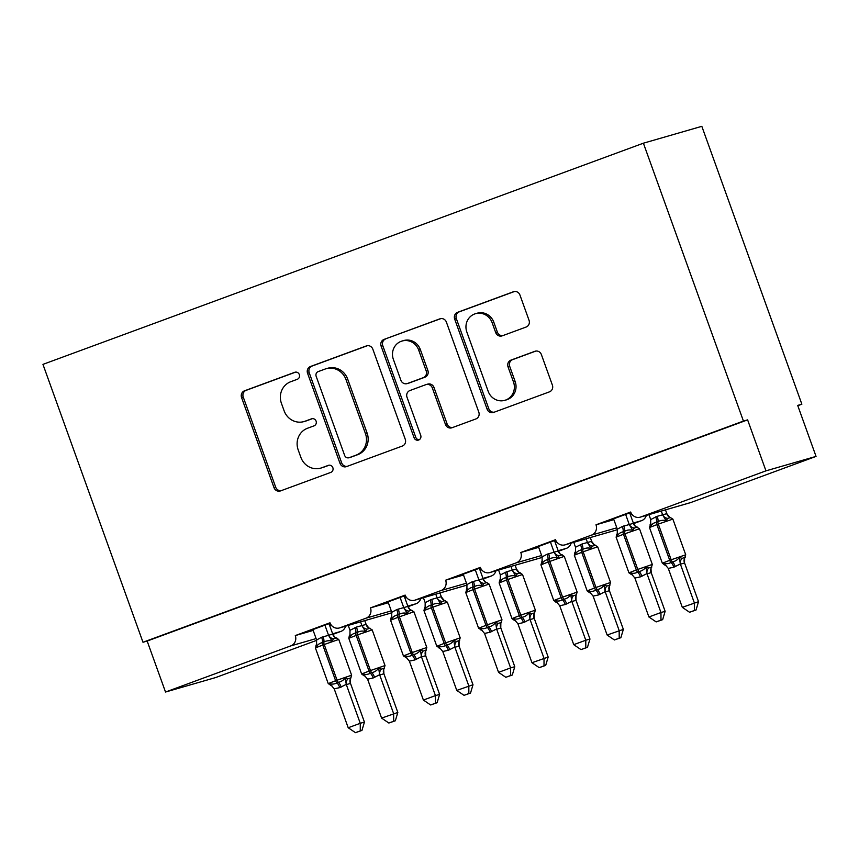 <?xml version="1.0" encoding="UTF-8"?>
<svg xmlns="http://www.w3.org/2000/svg" width="859" height="859" viewBox="0 0 859 859"><rect width="100%" height="100%" fill="white"/><g stroke="black" fill="none" stroke-linecap="round" stroke-linejoin="round"><path stroke-width="1.29" d="M299.329 374.588A3.726 3.533 -106.1 0 0 294.766 372.301L244.504 390.813A5.315 5.036 -106.1 0 0 241.572 397.556L274.01 487.644A5.315 5.036 -106.1 0 0 280.539 490.908L330.801 472.396A3.726 3.533 -106.1 0 0 332.852 467.672A3.726 3.533 -106.1 0 0 328.278 465.385L321.771 467.779A17.03 16.128 -106.1 0 1 320.729 468.123A17.03 16.128 -106.1 0 1 300.865 457.342L298.17 449.837A17.03 16.128 -106.1 0 1 307.533 428.244L314.04 425.849A3.726 3.533 -106.1 0 0 316.091 421.125A3.726 3.533 -106.1 0 0 311.516 418.848L305.009 421.243A17.03 16.128 -106.1 0 1 303.968 421.586A17.03 16.128 -106.1 0 1 284.114 410.795L281.408 403.29A17.03 16.128 -106.1 0 1 290.782 381.707L297.278 379.302A3.726 3.533 -106.1 0 0 299.329 374.588M526.116 327.043A5.315 5.036 -106.1 0 0 529.037 320.289L519.942 295.024A5.315 5.036 -106.1 0 0 513.414 291.759L457.6 312.322A5.315 5.036 -106.1 0 0 454.669 319.065L487.096 409.152A5.315 5.036 -106.1 0 0 493.635 412.406L549.449 391.854A5.315 5.036 -106.1 0 0 552.38 385.1L541.385 354.574A5.315 5.036 -106.1 0 0 534.856 351.31L510.965 360.114A5.315 5.036 -106.1 0 0 508.034 366.857L513.489 381.997A14.227 13.476 -106.1 0 1 504.781 400.337A14.227 13.476 -106.1 0 1 488.18 391.317L466.834 332.014A14.227 13.476 -106.1 0 1 475.532 313.685A14.227 13.476 -106.1 0 1 492.132 322.694L495.697 332.573A5.315 5.036 -106.1 0 0 502.225 335.837L526.116 327.043M142.991 642.253L743.432 421.071L643.391 143.195L42.95 364.377L142.991 642.253L147.168 641.05L165.519 692.032L290.814 645.882A8.128 7.699 -106.1 0 0 295.292 635.574L329.985 622.786A8.128 7.699 73.9 0 0 339.971 627.779L365.988 618.19A8.128 7.699 -106.1 0 0 370.465 607.882L405.158 595.094A8.128 7.699 73.9 0 0 415.144 600.087L441.161 590.498A8.128 7.699 -106.1 0 0 445.638 580.19L480.331 567.402A8.128 7.699 73.9 0 0 490.317 572.395L516.345 562.806A8.128 7.699 -106.1 0 0 520.812 552.498L555.515 539.71A8.128 7.699 73.9 0 0 565.49 544.703L591.518 535.114A8.128 7.699 -106.1 0 0 595.996 524.806L630.689 512.018A8.128 7.699 73.9 0 0 640.674 517.011L765.96 470.85L816.05 456.397L797.689 405.405L801.866 404.202L797.796 405.695M372.838 349.205A5.315 5.036 -106.1 0 0 366.299 345.952L310.486 366.503A5.315 5.036 -106.1 0 0 307.565 373.257L339.992 463.334A5.315 5.036 -106.1 0 0 346.521 466.598L402.345 446.036A5.315 5.036 -106.1 0 0 405.265 439.293L372.838 349.205M384.037 339.412L439.862 318.85A5.315 5.036 -106.1 0 1 446.39 322.114L478.817 412.202A5.315 5.036 -106.1 0 1 475.897 418.945L452.006 427.739A5.315 5.036 -106.1 0 1 445.477 424.486L432.324 387.946A5.315 5.036 -106.1 0 0 425.785 384.682L409.947 390.523A5.315 5.036 -106.1 0 0 407.016 397.266L420.706 435.309A3.726 3.533 -106.1 0 1 418.43 440.098A3.726 3.533 -106.1 0 1 414.081 437.746L381.117 346.156A5.315 5.036 -106.1 0 1 384.037 339.412L440.914 318.592M631.655 513.929L630.216 514.348M613.874 519.641L606.594 521.746L613.691 519.126M632.009 514.401L630.409 514.863M606.594 521.746L595.996 524.806M602.256 522.991L630.86 512.458M556.482 541.621L555.043 542.04M538.7 547.333L531.42 549.438L538.507 546.818M556.836 542.093L555.225 542.555M531.42 549.438L520.812 552.498M527.072 550.683L555.687 540.15M481.308 569.313L479.87 569.732M463.516 575.025L456.247 577.13L463.334 574.51M481.652 569.785L480.052 570.247M456.247 577.13L445.638 580.19M451.898 578.375L480.503 567.842M406.135 597.005L404.686 597.424M388.343 602.717L381.063 604.822L388.161 602.202M406.479 597.477L404.879 597.939M381.063 604.822L370.465 607.882M376.725 606.067L405.33 595.534M330.951 624.697L329.512 625.116M313.17 630.409L305.89 632.514L312.987 629.894M331.306 625.169L329.706 625.631M305.89 632.514L295.292 635.574M301.552 633.759L330.157 623.226M816.05 456.397L690.754 502.547A8.128 7.699 73.9 0 1 690.26 502.708L640.17 517.172M633.566 523.614L641.609 520.651A8.128 7.699 -106.1 0 0 646.301 515.4M617.406 529.563L615.581 530.239A8.128 7.699 73.9 0 1 615.087 530.4L564.997 544.864M558.382 551.306L566.425 548.343A8.128 7.699 -106.1 0 0 571.128 543.092M542.233 557.255L540.408 557.931A8.128 7.699 73.9 0 1 539.903 558.092L489.823 572.556M483.209 578.998L491.251 576.035A8.128 7.699 -106.1 0 0 495.954 570.784M467.06 584.947L465.234 585.623A8.128 7.699 73.9 0 1 464.73 585.784L414.639 600.248M408.036 606.69L416.078 603.727A8.128 7.699 -106.1 0 0 420.77 598.476M391.887 612.639L390.05 613.315A8.128 7.699 73.9 0 1 389.557 613.476L339.466 627.94M332.863 634.382L340.905 631.419A8.128 7.699 -106.1 0 0 345.597 626.168M316.713 640.331L215.609 677.568L165.519 692.032M743.432 421.071L747.609 419.868L765.96 470.85M747.609 419.868L147.168 641.05M643.391 143.195L701.824 126.327L801.866 404.202M303.968 421.586L305.643 421.103A17.03 16.128 -106.1 0 0 306.684 420.76L305.009 421.243M312.408 418.644L306.684 420.76M320.729 468.123L322.393 467.64A17.03 16.128 -106.1 0 0 323.435 467.296L321.771 467.779M329.169 465.191L323.435 467.296M295.657 372.108L246.168 390.33A5.315 5.036 -106.1 0 0 243.247 397.083L275.675 487.16A5.315 5.036 -106.1 0 0 281.151 490.682M367.362 345.694L312.161 366.02A5.315 5.036 -106.1 0 0 309.229 372.774L341.667 462.851A5.315 5.036 -106.1 0 0 347.133 466.373M318.217 371.593A3.726 3.533 -106.1 0 0 316.166 376.317L344.631 455.388A3.726 3.533 -106.1 0 0 349.205 457.675L356.066 455.152A17.03 16.128 -106.1 0 0 365.429 433.559L345.973 379.506A17.03 16.128 -106.1 0 0 326.119 368.726A17.03 16.128 -106.1 0 0 325.078 369.069L318.217 371.593M348.979 457.75L350.644 457.267A3.726 3.533 -106.1 0 0 350.869 457.192L349.205 457.675M326.119 368.726L327.784 368.243A17.03 16.128 -106.1 0 1 347.648 379.023L367.104 433.076A17.03 16.128 -106.1 0 1 357.731 454.669L350.869 457.192M426.118 384.574L427.782 384.102A5.315 5.036 -106.1 0 1 433.988 387.463L447.142 424.002A5.315 5.036 -106.1 0 0 452.618 427.524M385.712 338.929A5.315 5.036 -106.1 0 0 382.781 345.683L415.756 437.263A3.726 3.533 -106.1 0 0 419.235 439.754M418.677 350.043A14.227 13.476 -106.1 0 0 402.076 341.023A14.227 13.476 -106.1 0 0 393.368 359.363L400.885 380.258A5.315 5.036 -106.1 0 0 407.424 383.511L423.262 377.681A5.315 5.036 -106.1 0 0 426.193 370.938L418.677 350.043L420.341 349.559A14.227 13.476 -106.1 0 0 403.741 340.54L402.076 341.023M407.091 383.619L408.766 383.146A5.315 5.036 -106.1 0 0 409.088 383.039L407.424 383.511M420.341 349.559L427.868 370.454A5.315 5.036 -106.1 0 1 424.937 377.198L409.088 383.039M475.532 313.685L477.207 313.202A14.227 13.476 -106.1 0 1 493.807 322.211L497.361 332.1A5.315 5.036 -106.1 0 0 502.837 335.611M504.781 400.337L506.456 399.854A14.227 13.476 -106.1 0 0 515.153 381.514L513.489 381.997M535.909 351.052L512.63 359.631A5.315 5.036 -106.1 0 0 509.709 366.374L515.153 381.514M514.477 291.502L459.264 311.838A5.315 5.036 -106.1 0 0 456.333 318.582L488.771 408.669A5.315 5.036 -106.1 0 0 494.236 412.191M336.696 637.883L333.56 638.795L332.068 641.115C329.255 640.363 326.527 640.674 323.864 642.06L322.415 642.596C319.602 643.219 317.637 644.637 316.531 646.838L315.94 645.281L316.724 644.83M331.295 685.31L330.339 685.246L329.738 683.528C331.971 684.451 334.366 684.236 336.921 682.873L338.371 682.336C341.281 681.681 343.589 680.167 345.275 677.805L347.949 678.76L351.084 677.858M360.275 730.902L355.465 732.673L361.95 730.418L360.275 730.902L360.254 723.299L348.206 727.745L334.194 688.821L339.767 687.619L346.252 684.376L360.254 723.299L364.431 722.097L350.504 683.399L346.327 684.612M331.907 685.804A5.959 5.347 -63.3 0 0 331.703 685.697L328.245 683.624L335.622 680.715L351.621 675.195L350.493 678.739A5.959 5.422 -152.5 0 0 350.493 678.75L350.504 683.399M324.917 625.159L328.567 635.295L332.701 634.071L334.355 636.573M328.986 623.655L332.744 634.092M312.869 629.593L316.606 639.966L321.642 637.26L328.567 635.295M316.531 646.838L316.606 639.966M328.664 635.52L332.068 641.115M329.738 683.528L334.194 688.821M345.275 677.805L346.252 684.376M348.206 727.745L355.465 732.673M361.95 730.418L364.431 722.097M370.079 628.24L366.954 629.153L365.462 631.472C362.648 630.721 359.91 631.032 357.258 632.428A2.706 0.87 69.8 0 0 357.612 634.855L348.797 638.291L361.639 673.982L369.016 671.072L356.163 635.381A2.706 0.87 -110.2 0 1 355.809 632.954C352.995 633.577 351.03 634.994 349.924 637.195L349.398 635.477L348.797 638.291M361.639 673.982L364.044 675.775L363.132 673.885C365.365 674.809 367.759 674.594 370.315 673.231L371.754 672.694C374.674 672.039 376.983 670.525 378.669 668.162L381.342 669.118L384.478 668.216M393.669 721.259L388.859 723.031L395.344 720.776L393.669 721.259L393.647 713.657L379.635 674.734L373.16 677.976L367.588 679.179L381.6 718.103L397.824 712.455L383.898 673.767L379.721 674.97M383.683 669.655L383.898 673.767M348.228 625.406L350 630.323L356.474 627.081L366.095 624.429L368.715 627.8A5.959 5.347 116.7 0 1 366.095 624.429M360.587 621.841L361.961 625.653M364.764 620.638L366.138 624.45M365.462 631.472L362.047 625.878M350 630.323L349.924 637.195M379.635 674.734L378.669 668.162M367.588 679.179L363.132 673.885M397.824 712.455L395.344 720.776M388.859 723.031L381.6 718.103M445.263 600.559L442.127 601.461L440.635 603.78C437.822 603.029 435.094 603.34 432.431 604.736A2.706 0.87 69.8 0 0 432.786 607.163L423.97 610.599L436.823 646.29L444.189 643.38L431.347 607.689A2.706 0.87 -110.2 0 1 430.993 605.262C428.169 605.885 426.214 607.302 425.098 609.503L424.571 607.785L423.97 610.599M439.217 648.094L438.305 646.193C440.538 647.117 442.933 646.902 445.488 645.538L446.938 645.002C449.858 644.347 452.156 642.833 453.853 640.47L456.516 641.426L459.651 640.524M468.842 693.567L464.032 695.339L470.517 693.084L468.842 693.567L468.821 685.965L454.819 647.042L448.334 650.284L442.761 651.487L456.773 690.411L472.998 684.763L459.071 646.075L454.894 647.278M459.05 646.108A5.959 5.422 27.5 0 1 459.06 641.415L459.071 646.075M423.412 597.714L425.173 602.631L431.647 599.389L441.268 596.737L443.888 600.108A5.959 5.347 116.7 0 1 443.888 600.108A5.959 5.347 116.7 0 1 441.268 596.737M435.771 594.149L437.145 597.961M439.937 592.946L441.311 596.758M440.635 603.78L437.231 598.186M425.173 602.631L425.098 609.503M454.819 647.042L453.853 640.47M442.761 651.487L438.305 646.193M472.998 684.763L470.517 693.084M464.032 695.339L456.773 690.411M520.436 572.867L517.301 573.769L515.819 576.088C513.006 575.337 510.267 575.648 507.605 577.044A2.706 0.87 69.8 0 0 507.97 579.471L499.143 582.907L511.996 618.598L519.373 615.688L506.52 579.997A2.706 0.87 -110.2 0 1 506.166 577.57C503.353 578.193 501.388 579.61 500.271 581.811L499.745 580.093L499.143 582.907M511.996 618.598L514.391 620.391L513.478 618.501C515.722 619.425 518.117 619.21 520.661 617.846L522.111 617.31C525.032 616.655 527.329 615.141 529.026 612.778L531.689 613.734L534.824 612.832M544.026 665.875L539.205 667.647L545.69 665.392L544.026 665.875L544.005 658.273L529.992 619.35L523.507 622.592L517.934 623.795L531.957 662.719L548.171 657.071L534.244 618.383L530.067 619.586M534.223 618.426A5.959 5.422 27.5 0 1 534.234 613.723L534.244 618.383M498.585 570.022L500.346 574.939L506.831 571.697L516.442 569.045L519.061 572.416A5.959 5.347 116.7 0 1 519.061 572.416A5.959 5.347 116.7 0 1 516.442 569.045M510.944 566.457L512.318 570.269M515.121 565.254L516.484 569.066M515.819 576.088L512.404 570.494M500.346 574.939L500.271 581.811M529.992 619.35L529.026 612.778M517.934 623.795L513.478 618.501M548.171 657.071L545.69 665.392M539.205 667.647L531.957 662.719M595.609 545.175L592.474 546.077L590.992 548.396C588.179 547.645 585.441 547.956 582.789 549.352A2.706 0.87 69.8 0 0 583.143 551.779L574.317 555.215L587.169 590.906L594.546 587.996L581.693 552.305A2.706 0.87 -110.2 0 1 581.339 549.878C578.526 550.512 576.561 551.918 575.444 554.119L574.918 552.401L574.317 555.215M589.253 592.527A5.959 5.347 116.7 0 1 590.616 592.978L589.253 592.527L588.651 590.809C590.895 591.733 593.29 591.518 595.835 590.154L597.284 589.618C600.205 588.963 602.513 587.449 604.199 585.086L606.873 586.042L609.997 585.14M619.199 638.183L614.389 639.955L620.864 637.7L619.199 638.183L619.178 630.581L605.166 591.658L598.691 594.9L593.107 596.103L607.13 635.026L623.355 629.379L609.418 590.691L605.241 591.894M609.396 590.734A5.959 5.422 27.5 0 1 609.407 586.031L609.418 590.691M573.758 542.33L575.519 547.247L582.005 544.005L591.615 541.353L594.245 544.724A5.959 5.347 116.7 0 1 591.615 541.353M586.117 538.765L587.492 542.577M590.294 537.562L591.668 541.374M590.992 548.396L587.577 542.802M575.519 547.247L575.444 554.119M605.166 591.658L604.199 585.086M593.107 596.103L588.651 590.809M623.355 629.379L620.864 637.7M614.389 639.955L607.13 635.026M670.782 517.483L667.658 518.385L666.165 520.704C663.352 519.953 660.614 520.264 657.962 521.66A2.706 0.87 69.8 0 0 658.316 524.087L649.49 527.523L662.343 563.214L669.719 560.304L656.867 524.613A2.706 0.87 -110.2 0 1 656.512 522.186C653.699 522.82 651.734 524.226 650.617 526.427L650.091 524.709M662.343 563.214L664.748 565.007L663.835 563.117C666.069 564.041 668.463 563.826 671.019 562.462L672.457 561.936C675.378 561.271 677.687 559.757 679.372 557.394L682.046 558.35L685.171 557.448M694.373 610.491L689.562 612.263L696.037 610.008L694.373 610.491L694.351 602.889L680.339 563.966L673.864 567.208L668.291 568.411L682.304 607.334L698.528 601.687L684.591 562.999L680.425 564.202M684.516 562.763L684.591 562.999A5.959 5.422 27.5 0 1 684.58 558.339A5.959 5.422 27.5 0 1 684.58 558.329L684.516 562.763M648.932 514.638L650.703 519.555L657.178 516.313L666.799 513.661L669.419 517.032A5.959 5.347 116.7 0 1 666.799 513.661M661.29 511.073L662.665 514.885A5.959 5.422 27.5 0 0 667.658 518.385M665.467 509.87L666.842 513.682M666.165 520.704L662.751 515.11M650.703 519.555L650.617 526.427M680.339 563.966L679.372 557.394M668.291 568.411L663.835 563.117M698.528 601.687L696.037 610.008M689.562 612.263L682.304 607.334M411.869 610.191L408.734 611.103L407.252 613.423C404.428 612.671 401.701 612.982 399.038 614.378L397.599 614.904C394.786 615.527 392.821 616.945 391.704 619.146L391.124 617.589L391.897 617.138M406.468 657.618L405.512 657.554L404.911 655.836C407.155 656.759 409.55 656.544 412.095 655.181L413.544 654.644C416.465 653.989 418.762 652.475 420.459 650.113L423.122 651.068L426.257 650.166M435.459 703.21L430.638 704.981L437.124 702.726L435.459 703.21L435.438 695.607L423.39 700.053L409.367 661.129L414.94 659.927L421.425 656.684L435.438 695.607L439.604 694.405L425.677 655.707L421.501 656.92M407.08 658.112A5.959 5.347 -63.3 0 0 406.876 658.005L403.429 655.932L410.806 653.023L426.805 647.503L425.667 651.047A5.959 5.422 -152.5 0 0 425.667 651.058L425.677 655.707M400.101 597.467L403.751 607.603L407.875 606.379L409.528 608.881M404.17 595.963L407.918 606.4M388.053 601.901L391.779 612.274L396.815 609.568L403.751 607.603M391.704 619.146L391.779 612.274M403.837 607.828L407.252 613.423M404.911 655.836L409.367 661.129M420.459 650.113L421.425 656.684M423.39 700.053L430.638 704.981M437.124 702.726L439.604 694.405M487.042 582.499L483.907 583.411L482.425 585.731C479.612 584.979 476.874 585.29 474.222 586.686L472.772 587.212C469.959 587.835 467.994 589.253 466.877 591.454L466.297 589.897L467.071 589.446M481.652 629.926L480.686 629.862L480.084 628.144C482.328 629.067 484.723 628.852 487.268 627.489L488.717 626.952C491.638 626.297 493.946 624.783 495.632 622.421L498.295 623.376L501.431 622.474M510.633 675.518L505.822 677.289L512.297 675.034L510.633 675.518L510.611 667.915L498.564 672.361L484.54 633.437L490.124 632.235L496.599 628.992L510.611 667.915L514.777 666.713L500.851 628.015L496.674 629.228M500.776 627.789L500.851 628.015A5.959 5.422 -152.5 0 1 500.84 623.366A5.959 5.422 -152.5 0 0 500.84 623.366L500.776 627.789M475.274 569.775L478.925 579.911L483.048 578.687L484.701 581.189M479.343 568.271L483.102 578.708M463.226 574.209L466.952 584.582L471.988 581.876L478.925 579.911M466.877 591.454L466.952 584.582M479.011 580.136L482.425 585.731M480.084 628.144L484.54 633.437M495.632 622.421L496.599 628.992M498.564 672.361L505.822 677.289M512.297 675.034L514.777 666.713M562.216 554.807L559.091 555.719L557.598 558.039C554.785 557.287 552.047 557.598 549.395 558.994L547.945 559.52C545.132 560.143 543.167 561.561 542.05 563.762L541.471 562.205L542.254 561.754M556.825 602.234L555.859 602.17L555.268 600.452C557.502 601.375 559.896 601.16 562.452 599.797L563.891 599.26C566.811 598.605 569.12 597.091 570.806 594.729L573.479 595.684L576.604 594.782M585.806 647.826L580.995 649.597L587.47 647.342L585.806 647.826L585.784 640.223L573.737 644.669L559.724 605.745L565.297 604.543L571.772 601.3L585.784 640.223L589.961 639.021L576.024 600.323L571.858 601.536M557.427 602.728A5.959 5.347 -63.3 0 0 557.233 602.621L553.776 600.548L561.152 597.639L577.151 592.119L576.013 595.663A5.959 5.422 -152.5 0 0 576.013 595.674L576.024 600.323M550.447 542.083L554.098 552.219L558.232 550.995L559.885 553.497M554.517 540.579L558.275 551.016M538.4 546.517L542.126 556.89L547.162 554.184L554.098 552.219M542.05 563.762L542.126 556.89M554.184 552.444L557.598 558.039M555.268 600.452L559.724 605.745M570.806 594.729L571.772 601.3M573.737 644.669L580.995 649.597M587.47 647.342L589.961 639.021M637.389 527.115L634.264 528.027L632.772 530.347C629.958 529.595 627.22 529.906 624.568 531.302L623.119 531.828C620.305 532.451 618.34 533.868 617.234 536.07L616.644 534.513L617.428 534.062M631.999 574.542L631.032 574.478L630.442 572.76C632.675 573.683 635.069 573.468 637.625 572.105L639.064 571.568C641.984 570.913 644.293 569.399 645.979 567.037L648.652 567.992L651.788 567.09M660.979 620.134L656.169 621.905L662.654 619.65L660.979 620.134L660.958 612.531L648.91 616.977L634.898 578.053L640.47 576.851L646.956 573.608L660.958 612.531L665.134 611.329L651.208 572.631L647.031 573.844M650.993 568.529L651.208 572.631M625.62 514.391L629.271 524.527L633.405 523.303L635.059 525.805M629.69 512.887L633.448 523.324M613.573 518.825L617.31 529.198L622.335 526.492L629.271 524.527M617.234 536.07L617.31 529.198M629.357 524.752L632.772 530.347M630.442 572.76L634.898 578.053M645.979 567.037L646.956 573.608M648.91 616.977L656.169 621.905M662.654 619.65L665.134 611.329M690.754 502.547L640.674 517.011M641.609 520.651L633.341 523.034M616.816 527.813L591.518 535.114M615.581 530.239L565.49 544.703M566.425 548.343L558.167 550.726M541.632 555.505L516.345 562.806M540.408 557.931L490.317 572.395M491.251 576.035L482.994 578.418M466.458 583.197L441.161 590.498M465.234 585.623L415.144 600.087M416.078 603.727L407.821 606.11M391.285 610.889L365.988 618.19M390.05 613.315L339.971 627.779M340.905 631.419L332.648 633.802M316.112 638.581L290.814 645.882M275.675 487.16L274.01 487.644M243.247 397.083L241.572 397.556M246.168 390.33L244.504 390.813M341.667 462.851L339.992 463.334M309.229 372.774L307.565 373.257M312.161 366.02L310.486 366.503M366.965 345.758L366.299 345.952M357.731 454.669L356.066 455.152M367.104 433.076L365.429 433.559M347.648 379.023L345.973 379.506M440.517 318.668L439.862 318.85M447.142 424.002L445.477 424.486M433.988 387.463L432.324 387.946M415.756 437.263L414.081 437.746M382.781 345.683L381.117 346.156M424.937 377.198L423.262 377.681M427.868 370.454L426.193 370.938M497.361 332.1L495.697 332.573M493.807 322.211L492.132 322.694M509.709 366.374L508.034 366.857M512.63 359.631L510.965 360.114M535.511 351.127L534.856 351.31M488.771 408.669L487.096 409.152M456.333 318.582L454.669 319.065M459.264 311.838L457.6 312.322M514.069 291.566L513.414 291.759M321.642 637.26A5.959 1.911 -110.2 0 1 322.415 642.596A2.706 0.87 69.8 0 0 322.78 645.023L315.403 647.933L316.531 644.39A5.959 5.422 -152.5 0 0 316.541 644.39A5.959 5.422 -152.5 0 1 315.94 645.281M351.621 675.195L338.779 639.504L338.167 639.644L322.78 645.023L335.622 680.715A2.706 0.87 69.8 0 0 336.921 682.873A5.959 1.911 -110.2 0 1 339.767 687.619M341.216 687.082A5.959 1.911 -110.2 0 0 338.371 682.336A2.706 0.87 -110.2 0 1 337.072 680.188L324.219 644.497A2.706 0.87 -110.2 0 1 323.864 642.06A5.959 1.911 -110.2 0 0 323.081 636.723M328.589 635.252A5.959 5.422 -152.5 0 0 333.56 638.795M332.701 634.071A5.959 5.347 -63.3 0 0 335.321 637.442L338.779 639.504M331.961 685.847L331.703 685.697A5.959 5.347 -63.3 0 0 330.339 685.246M347.949 678.76A5.959 5.347 -63.3 0 0 346.37 684.634M350.493 678.75A5.959 5.422 -152.5 0 0 350.483 683.442M368.715 627.8L372.172 629.872L357.612 634.855L370.465 670.546L385.015 665.553L383.887 669.097A5.959 5.422 27.5 0 1 383.887 669.097L383.672 669.655M373.16 677.976A5.959 1.911 69.8 0 0 370.315 673.231A2.706 0.87 -110.2 0 1 369.016 671.072L370.465 670.546A2.706 0.87 69.8 0 0 371.754 672.694A5.959 1.911 69.8 0 1 374.61 677.44M356.474 627.081A5.959 1.911 69.8 0 1 357.258 632.428L355.809 632.954A5.959 1.911 69.8 0 0 355.025 627.618M366.954 629.153A5.959 5.422 27.5 0 1 361.983 625.61M350.128 634.2L349.924 634.747A5.959 5.422 27.5 0 1 349.334 635.639M383.876 673.8A5.959 5.422 27.5 0 1 383.876 669.107M379.764 674.991A5.959 5.347 116.7 0 1 381.342 669.118M363.722 675.604A5.959 5.347 116.7 0 1 365.096 676.054L365.096 676.054A5.959 5.347 116.7 0 1 365.3 676.162M443.899 600.108L447.346 602.18L432.786 607.163L445.638 642.854L460.188 637.861L459.06 641.405A5.959 5.422 27.5 0 1 459.06 641.405M448.334 650.284A5.959 1.911 69.8 0 0 445.488 645.538A2.706 0.87 -110.2 0 1 444.189 643.38L445.638 642.854A2.706 0.87 69.8 0 0 446.938 645.002A5.959 1.911 69.8 0 1 449.783 649.748M431.647 599.389A5.959 1.911 69.8 0 1 432.431 604.736L430.993 605.262A5.959 1.911 69.8 0 0 430.209 599.926M442.127 601.461A5.959 5.422 27.5 0 1 437.167 597.918M425.312 606.508L425.108 607.055A5.959 5.422 27.5 0 1 424.518 607.947M454.937 647.299A5.959 5.347 116.7 0 1 456.516 641.426M438.906 647.911A5.959 5.347 116.7 0 1 440.27 648.362L440.27 648.362A5.959 5.347 116.7 0 1 440.474 648.47M519.072 572.416L522.519 574.488L507.97 579.471L520.812 615.162L535.372 610.169L534.234 613.713A5.959 5.422 27.5 0 1 534.234 613.713M523.507 622.592A5.959 1.911 69.8 0 0 520.661 617.846A2.706 0.87 -110.2 0 1 519.373 615.688L520.812 615.162A2.706 0.87 69.8 0 0 522.111 617.31A5.959 1.911 69.8 0 1 524.956 622.056M506.831 571.697A5.959 1.911 69.8 0 1 507.605 577.044L506.166 577.57A5.959 1.911 69.8 0 0 505.382 572.234M517.301 573.769A5.959 5.422 27.5 0 1 512.34 570.226M500.486 578.816L500.282 579.363A5.959 5.422 27.5 0 1 499.691 580.255M530.11 619.607A5.959 5.347 116.7 0 1 531.689 613.734M514.079 620.219A5.959 5.347 116.7 0 1 515.443 620.67L515.443 620.67A5.959 5.347 116.7 0 1 515.647 620.778L514.391 620.391M594.245 544.724L597.692 546.796L583.143 551.779L595.985 587.47L610.545 582.477L609.407 586.021A5.959 5.422 27.5 0 0 609.407 586.031M598.691 594.9A5.959 1.911 69.8 0 0 595.835 590.154A2.706 0.87 -110.2 0 1 594.546 587.996L595.985 587.47A2.706 0.87 69.8 0 0 597.284 589.618A5.959 1.911 69.8 0 1 600.13 594.364M582.005 544.005A5.959 1.911 69.8 0 1 582.789 549.352L581.339 549.878A5.959 1.911 69.8 0 0 580.555 544.542M592.474 546.077A5.959 5.422 27.5 0 1 587.513 542.534M575.659 551.124L575.455 551.671A5.959 5.422 27.5 0 1 574.864 552.562M605.294 591.915A5.959 5.347 116.7 0 1 606.873 586.042M669.419 517.032L672.865 519.104L658.316 524.087L671.169 559.778L685.718 554.785L684.58 558.329M673.864 567.208A5.959 1.911 69.8 0 0 671.019 562.462A2.706 0.87 -110.2 0 1 669.719 560.304L671.169 559.778A2.706 0.87 69.8 0 0 672.457 561.936A5.959 1.911 69.8 0 1 675.314 566.672M657.178 516.313A5.959 1.911 69.8 0 1 657.962 521.66L656.512 522.186A5.959 1.911 69.8 0 0 655.728 516.85M650.832 523.432L650.628 523.979A5.959 5.422 27.5 0 1 650.038 524.87M680.468 564.223A5.959 5.347 116.7 0 1 682.046 558.35M664.426 564.835A5.959 5.347 116.7 0 1 665.789 565.286A5.959 5.347 116.7 0 1 665.8 565.286A5.959 5.347 116.7 0 1 665.993 565.394M396.815 609.568A5.959 1.911 -110.2 0 1 397.599 614.904A2.706 0.87 69.8 0 0 397.953 617.331L390.577 620.241L391.178 617.428M426.805 647.503L413.952 611.812L413.351 611.952L397.953 617.331L410.806 653.023A2.706 0.87 69.8 0 0 412.095 655.181A5.959 1.911 -110.2 0 1 414.94 659.927M416.39 659.39A5.959 1.911 -110.2 0 0 413.544 654.644A2.706 0.87 -110.2 0 1 412.245 652.496L399.392 616.805A2.706 0.87 -110.2 0 1 399.038 614.378A5.959 1.911 -110.2 0 0 398.254 609.031M391.124 617.589A5.959 5.422 -152.5 0 0 391.715 616.698L391.919 616.15M403.773 607.56A5.959 5.422 -152.5 0 0 408.734 611.103M407.875 606.379A5.959 5.347 -63.3 0 0 410.495 609.75A5.959 5.347 -63.3 0 0 410.505 609.75L413.952 611.812M407.134 658.155L406.876 658.005A5.959 5.347 -63.3 0 0 405.512 657.554M423.122 651.068A5.959 5.347 -63.3 0 0 421.544 656.942M425.667 651.058A5.959 5.422 -152.5 0 0 425.656 655.75M471.988 581.876A5.959 1.911 -110.2 0 1 472.772 587.212A2.706 0.87 69.8 0 0 473.126 589.639L465.75 592.549L466.888 589.006A5.959 5.422 -152.5 0 1 466.297 589.897M482.253 630.42A5.959 5.347 -63.3 0 0 482.049 630.313L478.603 628.24L485.979 625.331A2.706 0.87 69.8 0 0 487.268 627.489A5.959 1.911 -110.2 0 1 490.124 632.235M491.563 631.698A5.959 1.911 -110.2 0 0 488.717 626.952A2.706 0.87 -110.2 0 1 487.418 624.804L501.978 619.811L489.125 584.12L488.524 584.26L473.126 589.639L485.979 625.331L487.418 624.804L474.576 589.113A2.706 0.87 -110.2 0 1 474.222 586.686A5.959 1.911 -110.2 0 0 473.438 581.339M478.946 579.868A5.959 5.422 -152.5 0 0 483.907 583.411M483.048 578.687A5.959 5.347 -63.3 0 0 485.679 582.058L489.125 584.12M482.296 630.452L482.049 630.313A5.959 5.347 -63.3 0 0 480.686 629.862M498.295 623.376A5.959 5.347 -63.3 0 0 496.727 629.25M547.162 554.184A5.959 1.911 -110.2 0 1 547.945 559.52A2.706 0.87 69.8 0 0 548.3 561.947L540.923 564.857L542.061 561.314A5.959 5.422 -152.5 0 1 541.471 562.205M577.151 592.119L564.299 556.428L563.697 556.568L548.3 561.947L561.152 597.639A2.706 0.87 69.8 0 0 562.452 599.797A5.959 1.911 -110.2 0 1 565.297 604.543M566.736 604.006A5.959 1.911 -110.2 0 0 563.891 599.26A2.706 0.87 -110.2 0 1 562.602 597.112L549.749 561.421A2.706 0.87 -110.2 0 1 549.395 558.994A5.959 1.911 -110.2 0 0 548.611 553.647M554.119 552.176A5.959 5.422 -152.5 0 0 559.091 555.719M558.232 550.995A5.959 5.347 -63.3 0 0 560.852 554.366L564.299 556.428M557.48 602.771L557.233 602.621A5.959 5.347 -63.3 0 0 557.223 602.621A5.959 5.347 -63.3 0 0 555.859 602.17M573.479 595.684A5.959 5.347 -63.3 0 0 571.901 601.558M576.013 595.674A5.959 5.422 -152.5 0 0 576.002 600.366M622.335 526.492A5.959 1.911 -110.2 0 1 623.119 531.828A2.706 0.87 69.8 0 0 623.473 534.255L616.107 537.165L617.234 533.622A5.959 5.422 -152.5 0 1 616.644 534.513M632.611 575.036A5.959 5.347 -63.3 0 0 632.407 574.929L628.949 572.856L636.326 569.946A2.706 0.87 69.8 0 0 637.625 572.105A5.959 1.911 -110.2 0 1 640.47 576.851M641.92 576.314A5.959 1.911 -110.2 0 0 639.064 571.568A2.706 0.87 -110.2 0 1 637.775 569.42L652.325 564.427L639.483 528.747L623.473 534.255L636.326 569.946L637.775 569.42L624.923 533.729A2.706 0.87 -110.2 0 1 624.568 531.302A5.959 1.911 -110.2 0 0 623.784 525.955M629.293 524.484A5.959 5.422 -152.5 0 0 634.264 528.027M633.405 523.303A5.959 5.347 -63.3 0 0 636.025 526.674L639.483 528.747M632.643 575.068L632.407 574.929A5.959 5.347 -63.3 0 0 631.032 574.478M648.652 567.992A5.959 5.347 -63.3 0 0 647.074 573.866M652.325 564.427L651.197 567.971A5.959 5.422 -152.5 0 0 651.186 567.982A5.959 5.422 -152.5 0 0 651.186 572.674M328.245 683.624L315.403 647.933M316.746 643.842L316.541 644.39M385.015 665.553L372.172 629.872M349.924 634.747L349.398 635.488M364.044 675.775L365.333 676.194M460.188 637.861L447.346 602.18M440.506 648.502L436.823 646.29M425.108 607.055L424.571 607.796M535.372 610.169L522.519 574.488M500.282 579.363L499.745 580.104M610.545 582.477L597.692 546.796M589.575 592.699L587.169 590.906M575.455 551.671L574.929 552.412M685.718 554.785L672.865 519.104M650.628 523.979L649.49 527.523M664.748 565.007L666.036 565.426M403.429 655.932L390.577 620.241M391.178 617.438L391.715 616.698M478.603 628.24L465.75 592.549M500.84 623.355L501.978 619.811M467.092 588.458L466.888 589.006M553.776 600.548L540.923 564.857M542.265 560.766L542.061 561.314M628.949 572.856L616.107 537.165M617.438 533.074L617.234 533.622M651.186 567.982L650.982 568.529"/></g></svg>
